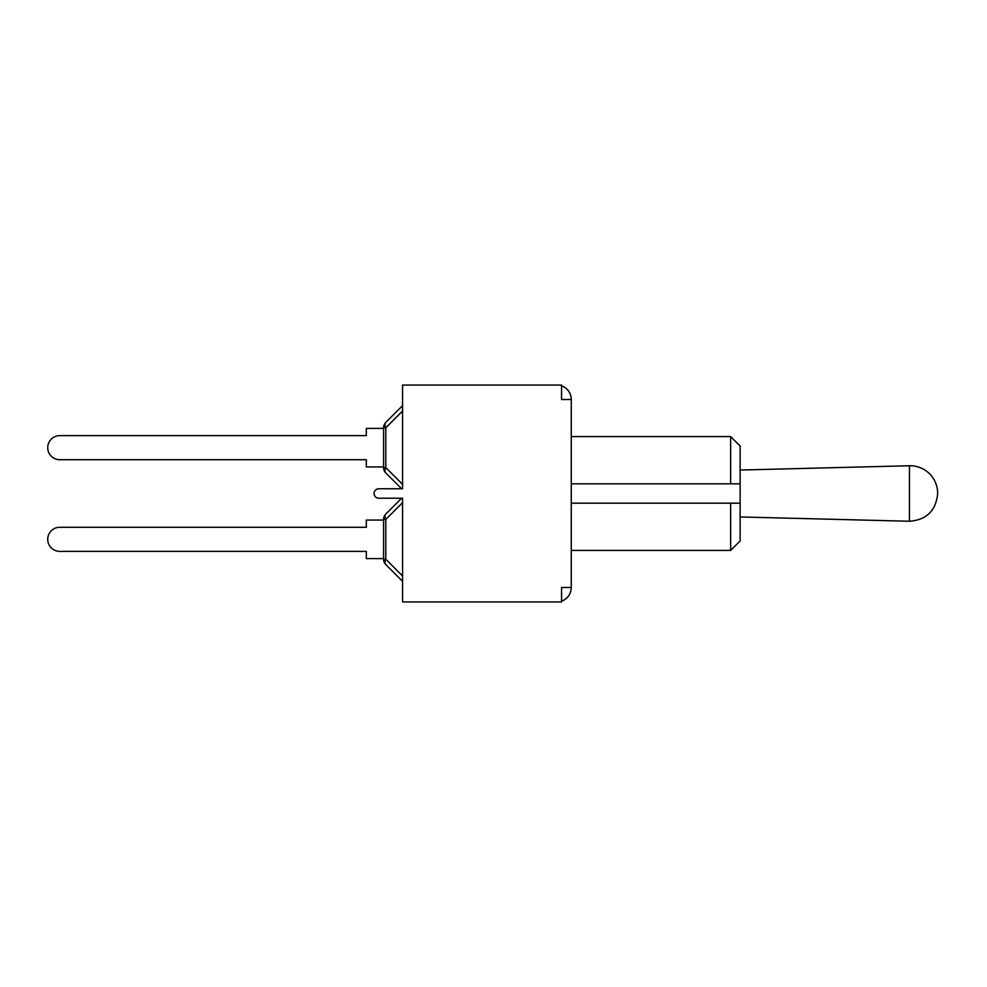 <?xml version="1.0" encoding="UTF-8"?>
<svg xmlns="http://www.w3.org/2000/svg" width="987" height="987" viewBox="0 0 987 987"><rect width="100%" height="100%" fill="white"/><g stroke="black" fill="none" stroke-linecap="round" stroke-linejoin="round"><path stroke-width="1.48" d="M383.585 466.937L366.325 466.937L366.325 459.72L59.788 459.72A12.054 12.054 0 0 1 47.734 447.679A12.054 12.054 0 0 1 59.788 435.625L366.325 435.625L59.788 435.625L366.325 435.625L366.325 428.42L383.585 428.42M385.806 472.958A7.588 4.38 -45 0 1 385.806 467.591L383.585 467.591A7.588 7.588 0 0 0 385.806 472.958L401.61 488.762M383.585 427.766L385.806 427.766A7.588 4.38 -135 0 1 385.806 422.399A7.588 7.588 0 0 0 383.585 427.766L383.585 467.591M402.56 405.645L385.806 422.399M366.325 459.72L59.788 459.72L366.325 459.72M401.61 498.238L385.806 514.042A7.588 7.588 0 0 0 383.585 519.409L383.585 559.234A7.588 7.588 0 0 0 385.806 564.601A7.588 4.38 -45 0 1 385.806 559.234L383.585 559.234M383.585 558.58L366.325 558.58L366.325 551.375L59.788 551.375A12.054 12.054 0 0 1 47.734 539.321A12.054 12.054 0 0 1 59.788 527.28L366.325 527.28L59.788 527.28L366.325 527.28L366.325 520.063L383.585 520.063M402.56 581.355L385.806 564.601L402.56 581.355M383.585 519.409L385.806 519.409A7.588 4.38 -135 0 1 385.806 514.042M561.566 385.868A14.423 14.423 0 0 1 571.251 399.476L561.566 399.476L561.566 385.053L402.56 385.053L402.56 488.762L378.848 488.762A4.738 4.738 0 0 0 374.098 493.5A4.738 4.738 0 0 0 378.848 498.238L402.56 498.238L402.56 601.947L561.566 601.947L561.566 587.524L571.251 587.524A14.423 14.423 0 0 1 561.566 601.132M740.127 503.173L730.639 503.173L730.639 550.425L740.127 540.938L740.127 446.062L730.639 436.575L730.639 483.827L740.127 483.827M571.251 483.827L730.639 483.827M571.251 503.173L730.639 503.173M571.251 399.476L571.251 587.524M937.65 493.266L937.65 493.266A27.513 27.513 90 0 0 909.446 465.753L909.446 521.247L740.127 516.954M402.56 484.333L385.806 467.591L385.806 427.766L402.56 411.011M402.56 575.989L385.806 559.234L385.806 519.409L402.56 502.667M571.251 550.425L730.639 550.425M571.251 436.575L730.639 436.575M740.127 470.046L909.446 465.753M909.446 521.247C926.509 519.939 935.923 510.772 937.65 493.734"/></g></svg>
